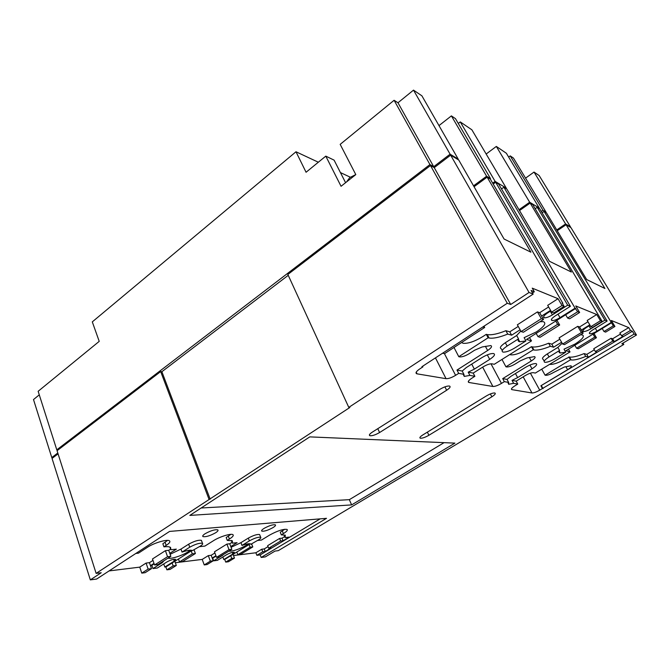 <?xml version="1.0" encoding="UTF-8"?>
<svg xmlns="http://www.w3.org/2000/svg" width="670" height="670" viewBox="0 0 670 670"><rect width="100%" height="100%" fill="white"/><g stroke="black" fill="none" stroke-linecap="round" stroke-linejoin="round"><path stroke-width="1" d="M259.793 535.003L259.608 534.543C257.18 534.149 253.411 535.338 248.302 538.111L240.932 542.658L231.075 547.323M228.755 551.226C233.235 551.276 239.073 549.316 246.267 545.346L248.528 543.772M264.081 528.387C261.97 529.736 261.208 530.648 261.786 531.134C264.215 531.528 267.958 530.347 273.033 527.583C275.177 526.226 275.948 525.305 275.353 524.811C272.925 524.426 269.164 525.623 264.081 528.387M205.112 533.722C203.052 535.07 202.315 536.025 202.918 536.569C205.749 537.131 209.986 535.866 215.623 532.767C217.733 531.394 218.47 530.431 217.842 529.878C215.003 529.333 210.757 530.615 205.112 533.722M201.611 540.891L201.419 540.355C198.588 539.811 194.333 541.084 188.655 544.191L180.967 549.082L170.13 554.283M168.036 558.135C170.615 559.324 182.181 555.673 188.052 551.854L190.322 550.204M520.816 331.039L516.67 335.503L518.521 338.836C517.692 340.469 518.111 341.449 519.778 341.775L525.933 340.93L524.107 337.655L536.36 331.918C544.45 326.424 546.72 322.982 543.152 321.608L539.869 321.776M562.172 343.241L557.859 347.403L559.592 350.452C558.713 351.876 558.947 352.73 560.296 352.998L565.715 352.185L563.998 349.179L575.162 343.978C582.64 339.087 584.985 336.055 582.18 334.866L580.329 334.874M346.499 181.972L349.757 177.617L355.787 174.577M173.597 559.333L174.225 561.125L175.641 559.366C173.698 558.989 170.741 559.877 166.771 562.03L157.316 568.018L152.969 568.57L151.864 565.338M192.089 550.388L165.884 566.92L164.82 567.055L163.74 563.947M204.233 564.927L210.355 561.159L213.219 560.79L207.105 564.55L204.233 564.927L202.214 559.408L175.339 562.733M172.131 562.976L173.161 565.89L176.311 565.488L170.054 569.416L166.897 569.827L165.884 566.92M232.256 552.39L232.867 553.998L234.341 552.298C232.666 552.03 230.044 552.851 226.477 554.777L217.382 560.355L213.655 560.832L212.683 558.202M250.27 543.797L224.718 559.425L223.814 559.542L222.859 556.996M622.974 343.099L623.795 344.455L278.268 550.665L275.052 551.067L265.278 556.912L261.183 557.448L260.186 554.902L256.878 555.321L255.881 552.767L233.495 555.539M230.74 555.74L231.761 558.428L234.466 558.085L228.445 561.745L225.731 562.105L224.718 559.425M604.893 320.159L607.12 321.056L539.735 208.839L537.223 207.332L604.893 320.159L590.764 328.853C587.598 330.704 585.17 331.591 583.478 331.524C582.188 331.005 583.252 329.615 586.66 327.354L590.044 325.268M600.337 318.325L532.759 204.635L530.163 203.069L571.359 272.037L549.417 261.267L506.78 188.982L503.865 187.223L575.069 308.158L577.674 311.717L579.625 312.488L575.764 305.947L596.744 314.523L600.462 320.737L602.188 321.424L600.337 318.325M567.691 305.185L570.405 306.282L498.664 184.091L495.649 182.273L567.691 305.185L552.415 314.892C549.023 316.927 546.335 317.907 544.333 317.815C542.692 317.212 543.722 315.629 547.423 313.074L550.882 310.863M542.114 212.8L544.065 211.444L546.494 212.909L586.644 279.524L604.918 288.494L566.083 224.718L570.966 227.658L636.5 335.017L634.13 334.07L632.396 331.231L630.47 330.452L628.736 327.605L611.325 320.486L614.934 326.474L605.646 332.127L603.997 331.516L613.318 325.838L614.934 326.474M544.065 211.444L613.318 325.838M208.99 499.234L160.674 371.574L57.067 450.701L96.128 573.378L349.849 407.486L348.785 407.385L287.849 274.457L430.483 165.532L434.244 167.634L450.65 155.155L529.057 292.472L533.161 294.097L421.916 366.716L422.879 366.884L419.638 369.003C416.095 371.49 415.166 373.09 416.849 373.81L446.044 378.676C448.49 378.784 451.672 377.671 455.6 375.334L458.69 373.374L463.9 374.321L464.268 376.414L469.896 375.401L474.879 376.305L471.864 378.198C468.514 380.443 467.526 381.866 468.874 382.47L492.894 386.473C494.954 386.548 497.81 385.526 501.453 383.416L504.334 381.64L508.656 382.419L508.714 384.287L513.63 383.324L517.776 384.078L514.962 385.794C511.805 387.838 510.774 389.111 511.88 389.63L531.98 392.98C533.747 393.03 536.335 392.092 539.735 390.158L542.432 388.541L540.899 385.753L567.607 369.698C570.907 367.604 572.004 366.297 570.915 365.778L564.324 367.034L553.596 372.445C550.087 374.455 547.44 375.409 545.665 375.3L545.07 375.175L570.522 359.765L571.083 359.916C574.09 360.368 578.972 359.204 585.739 356.423L588.411 357.194L596.962 352.052L595.387 351.574L612.765 341.105L614.281 341.641L623.058 336.365L621.576 335.804L630.47 330.452M540.899 385.753L632.396 331.231M559.107 352.185L559.643 351.851M557.859 347.403L547.323 353.902C542.918 356.8 541.528 358.601 543.152 359.313L544.199 361.189M607.12 321.056L593.067 329.69C589.701 331.901 588.637 333.266 589.876 333.769C591.518 333.836 593.905 332.957 597.029 331.131L610.965 322.605M562.632 344.053L581.359 332.513L583.16 333.132L564.509 344.615L562.632 344.053L559.098 337.889L577.741 326.324L579.55 326.977L581.359 330.05L589.793 324.841M504.334 381.64L502.718 378.617L531.277 360.979C534.794 358.659 535.883 357.21 534.534 356.616L527.089 357.922L520.188 360.904L515.448 363.852C511.662 366.063 508.739 367.093 506.662 366.951L505.951 366.8L533.228 349.807L533.957 350C537.507 350.536 542.985 349.296 550.371 346.29L553.571 347.211L561.602 342.253M502.718 378.617L507.039 379.421L508.656 382.419M513.63 383.324L512.031 380.359L517.659 377.595L532.005 368.802C536.251 366.029 537.591 364.296 536.025 363.584C533.596 363.433 530.079 364.689 525.489 367.353L510.984 376.289L507.039 379.421M512.031 380.359L516.185 381.138L517.776 384.078M611.509 322.823L565.882 350.737L570.019 351.918L535.305 373.081L533.429 372.679C531.544 372.562 528.798 373.55 525.188 375.627L516.185 381.138M518.488 341.206L519.208 340.754M516.67 335.503L505.331 342.722C500.599 345.963 499.259 347.99 501.302 348.819L502.24 350.544M570.405 306.282L555.212 315.913C551.569 318.409 550.531 319.95 552.097 320.536C554.04 320.62 556.678 319.657 560.019 317.664L575.069 308.158M533.161 294.097L531.084 290.453L534.317 291.76L532.256 288.159L558.035 298.694L547.692 305.336L551.619 312.136L553.772 312.932L564.123 306.358L562.138 302.957L562.842 303.234L562.448 303.485M521.109 331.566L541.335 318.685L543.538 319.439L523.387 332.245L521.109 331.566L517.349 324.808L537.466 311.893L539.685 312.689L541.603 316.056L550.581 310.336M458.69 373.374L456.982 370.058L487.634 350.502C491.403 347.914 492.442 346.273 490.742 345.578L482.216 346.951L474.594 350.226L469.486 353.509C465.407 355.963 462.124 357.085 459.654 356.884L458.791 356.7L488.137 337.772L489.117 338.023C493.396 338.668 499.602 337.353 507.734 334.079L511.62 335.193L520.113 329.774M456.982 370.058L462.2 371.038L463.9 374.321M469.896 375.401L468.204 372.16L474.352 369.12L489.728 359.396C494.267 356.323 495.557 354.371 493.597 353.542C490.725 353.333 486.814 354.706 481.864 357.646L466.303 367.554L462.2 371.038M468.204 372.16L473.196 373.098L474.879 376.305M575.731 308.426L526.528 339.464L531.511 340.888L494.259 364.296L491.998 363.81C489.787 363.651 486.73 364.723 482.836 367.018L473.196 373.098M231.761 558.428L225.731 562.105M250.136 547.222L252.799 546.921L240.53 554.392L237.842 554.726L250.136 547.222L249.089 544.517M219.375 556.996L216.519 557.348L229.014 549.651L231.837 549.333L219.375 556.996M192.282 553.872L195.397 553.52L182.617 561.535L179.485 561.921L192.282 553.872L191.218 550.941M173.161 565.89L166.897 569.827M157.894 564.584L154.552 564.994L167.542 556.72L170.858 556.335L157.894 564.584M145.147 572.683L141.78 573.126L148.137 569.073L151.487 568.646L145.147 572.683M551.619 312.136L562.013 305.52L564.123 306.358M577.674 311.717L567.599 318.049L569.592 318.786L579.625 312.488M557.624 324.314L559.659 325.017L540.112 337.278L538.002 336.642L557.624 324.314L555.74 321.031M602.188 321.424L592.632 327.312L590.865 326.659L600.462 320.737M594.767 337.144L596.442 337.722L578.302 348.769L576.56 348.241L594.767 337.144L593 334.146M460.273 121.915L495.122 181.386L506.269 188.111L471.881 129.812L460.273 121.915L458.28 123.456M413.507 90.123L450.098 154.192L458.196 159.083L421.899 95.818L413.507 90.123L397.98 102.761L394.102 100.282L429.947 164.569L433.708 166.679L397.98 102.761M510.247 155.901L542.96 210.271L546.008 212.105L513.446 158.07L510.247 155.901L508.656 157.073M58.181 449.855L56.791 449.83L38.148 391.288L99.219 341.365L92.301 321.876L295.989 151.763L306.064 172.257L325.796 156.127L341.055 186.285L355.803 174.602L340.176 144.368L394.102 100.282M53.173 457.585L51.783 457.568L33.5 399.555L39.279 394.848M496.328 146.429L529.669 202.239L539.25 208.027L506.361 153.254L496.328 146.429L486.16 154.025M451.396 115.885L486.604 176.235L490.515 178.597L455.466 118.649L451.396 115.885L438.984 125.6M295.989 151.763L318.334 162.224M340.427 172.575L350.301 177.198M534.024 172.064L565.614 223.947L570.505 226.896L539.166 175.557L534.024 172.064L525.548 178.153M56.791 449.83L429.947 164.569M345.586 182.701L334.096 160.138L325.796 156.127M556.762 229.952L565.614 223.947M519.016 209.727L529.669 202.239M506.269 188.111L505.842 188.412M473.539 185.825L486.604 176.235M458.196 159.083L457.736 159.427M541.293 211.427L542.96 210.271M492.676 183.161L495.122 181.386M490.515 178.597L490.08 178.915M433.708 166.679L450.098 154.192M51.783 457.568L57.796 452.987M96.128 573.378L101.22 572.741L90.324 579.877L52.051 458.431L58.072 453.858M160.674 371.574L161.88 371.716L288.242 275.311M450.65 155.155L458.741 160.03L504.066 239.022L530.908 252.188L487.132 177.14L490.264 179.024L562.842 303.234M474.058 186.729L487.132 177.14M493.195 184.049L495.649 182.273M501.503 188.923L503.865 187.223M519.51 210.564L530.163 203.069M535.213 208.73L537.223 207.332M557.231 230.723L566.083 224.718M261.183 557.448L326.499 518.329L169.602 531.419L96.631 579.048L90.324 579.877M623.795 344.455L621.852 343.769L636.5 335.017M542.432 388.541L634.13 334.07M529.057 292.472L510.724 304.481L507.274 303.259L430.483 165.532M348.785 407.385L507.274 303.259M491.864 396.782C494.954 394.789 495.942 393.524 494.829 392.989C492.877 392.838 490.038 393.834 486.294 395.987L422.812 434.939C420.199 436.622 419.345 437.711 420.232 438.197C422.175 438.415 425.073 437.443 428.901 435.274L491.864 396.782L490.365 393.943M446.639 390.258C449.897 388.072 450.851 386.665 449.486 386.046C447.183 385.828 444.001 386.917 439.947 389.295L372.319 432.133C369.622 433.934 368.793 435.115 369.84 435.693C372.143 436.003 375.393 434.947 379.589 432.535L446.639 390.258L444.913 386.85M309.783 436.882L189.828 515.406L351.624 504.895L454.922 443.121L309.783 436.882M558.035 298.694L562.013 305.52M141.78 573.126L139.754 567.13L109.084 570.924M510.724 304.481L434.244 167.634M161.88 371.716L210.187 499.175M534.317 291.76L532.508 292.941M461.605 342.521L463.129 343.3C468.171 343.727 474.787 341.449 482.986 336.474L486.286 334.338L487.266 334.598C491.554 335.268 497.751 333.97 505.883 330.704L509.778 331.843L518.245 326.416M539.685 312.689L548.63 306.952M537.466 311.893L541.335 318.685M541.603 316.056L543.538 319.439M509.778 331.843L511.62 335.193M505.883 330.704L507.734 334.079M486.286 334.338L488.137 337.772M453.992 347.487L458.791 356.7M484 326.19L484.686 327.471L444.528 353.651L442.577 353.232M482.844 326.943L484.686 327.471M201.134 508.002L349.33 499.669L444.051 442.661M349.33 499.669L351.624 504.895M596.744 314.523L587.196 320.453L590.865 326.659M529.468 337.605L531.511 340.888M509.837 354.505L510.691 354.84C514.912 355.159 520.825 353.073 528.421 348.601L531.478 346.683L532.215 346.884C535.774 347.437 541.243 346.214 548.63 343.216L551.837 344.154L559.844 339.188M579.55 326.977L587.967 321.759M577.741 326.324L581.359 332.513M581.359 330.05L583.16 333.132M551.837 344.154L553.571 347.211M548.63 343.216L550.371 346.29M531.478 346.683L533.228 349.807M501.981 359.447L505.951 366.8M536.159 333.384L538.002 336.642M556.929 320.285L559.659 325.017M565.681 314.766L567.599 318.049M628.736 327.605L619.859 332.957L621.576 335.804M549.718 364.296L550.02 364.388C553.621 364.614 558.956 362.704 566.024 358.634L569.441 357.051C572.448 357.52 577.331 356.365 584.098 353.592L586.778 354.38L594.357 349.807M595.387 351.574L593.729 348.743L611.073 338.266L612.589 338.811L620.512 334.037M612.589 338.811L614.281 341.641M611.073 338.266L612.765 341.105M586.778 354.38L588.411 357.194M584.098 353.592L585.739 356.423M568.872 356.901L570.522 359.765M541.729 369.17L545.07 375.175M568.436 349.171L570.019 351.918M574.835 345.259L576.56 348.241M593.98 333.551L596.442 337.722M602.204 328.509L603.997 331.516M256.878 555.321L262.749 551.787L265.228 551.485L271.132 547.926L268.67 548.228L280.646 541.017L283.083 540.749L289.122 537.114L285.077 537.549L285.311 535.154L281.308 534.878L283.377 533.621C286.693 531.561 287.916 530.154 287.045 529.426C283.377 528.89 277.623 530.74 269.776 534.995L261.459 540.062L257.531 540.481M255.881 552.767L261.744 549.224L262.749 551.787M233.043 554.333L234.466 558.085M261.744 549.224L264.223 548.931L268.042 546.628M268.67 548.228L267.657 545.656L279.608 538.437L282.045 538.178L284.683 536.586M281.308 534.878L280.244 532.24L284.809 529.241M284.021 534.953L285.077 537.549M282.045 538.178L283.083 540.749M279.608 538.437L280.646 541.017M264.223 548.931L265.228 551.485M236.811 552.03L237.842 554.726M251.685 544.057L252.799 546.921M202.214 559.408L208.311 555.623L210.355 561.159M174.828 561.284L176.311 565.488M208.311 555.623L211.176 555.279L214.894 552.976M216.519 557.348L214.459 551.804L226.904 544.082L229.726 543.78L232.063 542.332M231.317 540.389L232.381 543.161L232.373 540.799L227.264 540.397L226.184 537.541L230.874 534.35M229.726 543.78L230.781 546.553L237.079 542.667L232.381 543.161M226.904 544.082L229.014 549.651M230.781 546.553L231.837 549.333M211.176 555.279L212.197 558.035L215.916 555.731M212.197 558.035L213.219 560.79M178.446 558.998L179.485 561.921M194.124 550.011L195.397 553.52M227.264 540.397L229.416 539.048C232.691 536.955 233.864 535.497 232.942 534.677C231.251 533.144 219.676 536.687 213.554 540.648L204.886 546.092L199.417 546.678M139.754 567.13L146.085 563.068L148.137 569.073M146.085 563.068L149.444 562.666L152.969 560.405M154.552 564.994L152.475 558.973L165.415 550.665L168.731 550.313L170.607 549.107M169.895 547.089L170.825 549.727L170.59 547.474C169.543 546.67 167.324 546.469 163.941 546.862L162.852 543.755L167.592 540.397M168.731 550.313L169.795 553.319L176.352 549.14L170.825 549.727M165.415 550.665L167.542 556.72M169.795 553.319L170.858 556.335M149.444 562.666L150.465 565.656L154 563.395M150.465 565.656L151.487 568.646M163.941 546.862L166.185 545.413C169.359 543.311 170.473 541.804 169.527 540.883C167.693 538.906 154.033 542.842 147.442 547.298L138.422 553.177L135.843 553.454M422.577 366.281L422.879 366.884M541.477 385.861L543.018 388.65M518.521 338.836L507.148 346.047C502.408 349.279 501.051 351.298 503.086 352.11C505.917 352.286 509.786 350.921 514.702 348.006L525.933 340.93M559.592 350.452L549.031 356.934C544.61 359.832 543.211 361.624 544.836 362.319C547.231 362.453 550.715 361.197 555.279 358.559L565.715 352.185M260.186 554.902L320.168 518.856M162.199 561.845L162.442 562.549L163.849 560.798M162.442 562.549L152.969 568.57M174.225 561.125L164.82 567.055M216.058 556.108L212.331 558.412M222.683 554.969L224.266 553.99M222.775 555.221L213.655 560.832M232.867 553.998L223.814 559.542M154.159 563.872L150.624 566.125M251.016 544.191L258.444 539.928C260.496 538.638 261.241 537.759 260.697 537.29C258.268 536.913 254.5 538.111 249.382 540.883L241.996 545.422L240.932 542.658M182.047 552.088C187.5 550.279 190.975 549.785 192.466 550.589L200.364 546.075C202.374 544.777 203.085 543.872 202.516 543.345C199.694 542.809 195.439 544.099 189.744 547.206L182.047 552.088L180.967 549.082M251.108 544.409L250.815 543.998C249.55 543.387 246.602 543.864 241.996 545.422M282.305 530.992L283.377 533.621M228.336 536.201L229.416 539.048M165.088 542.306L166.185 545.413M487.299 354.857L489.728 359.396M471.714 364.103L474.352 369.12M377.779 428.666L379.589 432.535M427.368 432.142L428.901 435.274M529.937 365.041L532.005 368.802M515.456 373.533L517.659 377.595M435.45 357.88L446.044 378.676M444.428 353.626L455.6 375.334M416.212 372.168L417.041 373.852M485.398 346.331L487.634 350.502M482.651 367.135L492.894 386.473M490.968 363.776L501.453 383.416M468.389 381.289L469.017 382.503M529.325 357.453L531.277 360.979M523.178 376.858L531.98 392.98M530.389 373.173L539.735 390.158M511.495 388.759L511.981 389.655M565.899 366.683L567.607 369.698M505.331 342.722L507.148 346.047M547.323 353.902L549.031 356.934M248.302 538.111L249.382 540.883M188.655 544.191L189.744 547.206M550.305 311.232L552.415 314.892M557.984 314.146L560.019 317.664M589.022 325.896L590.764 328.853M595.345 328.292L597.029 331.131M261.593 530.648L261.786 531.134M202.717 536.017L202.918 536.569M518.346 339.196L519.778 341.775M559.232 351.13L560.296 352.998M487.266 334.598L489.117 338.023M532.215 346.884L533.957 350M569.441 357.051L571.083 359.916M463.523 374.974L464.268 376.414M369.43 434.805L369.84 435.693M419.897 437.518L420.232 438.197M508.145 383.223L508.714 384.287M416.12 372.344L416.849 373.81M468.33 381.414L468.874 382.47M511.453 388.851L511.88 389.63M259.608 534.543L260.697 537.29M201.419 540.355L202.516 543.345M543.63 316.583L544.333 317.815M551.435 319.381L552.097 320.536M582.959 330.645L583.478 331.524M589.382 332.931L589.876 333.769"/></g></svg>
